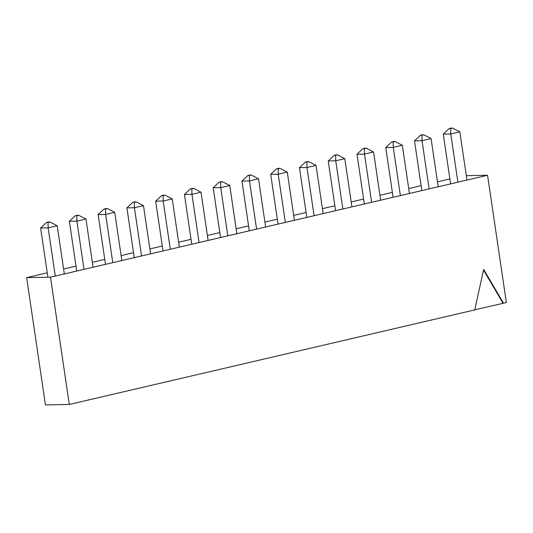 <?xml version="1.0" encoding="UTF-8"?>
<svg xmlns="http://www.w3.org/2000/svg" width="533" height="533" viewBox="0 0 533 533"><rect width="100%" height="100%" fill="white"/><g stroke="black" fill="none" stroke-linecap="round" stroke-linejoin="round"><path stroke-width="0.8" d="M466.302 175.683L487.555 175.27L506.35 302.551L503.518 303.21L483.651 269.405L474.763 309.913L69.297 404.454L45.445 404.92L26.65 277.633L47.25 272.829M487.555 175.27L50.502 277.173L69.297 404.454M503.518 303.21L474.783 309.8M449.885 178.955L437.466 181.853M421.123 185.657L408.704 188.555M392.368 192.366L379.949 195.258M363.606 199.069L351.187 201.967M334.844 205.778L322.425 208.669M306.089 212.48L293.67 215.379M277.327 219.19L264.908 222.081M248.571 225.892L236.152 228.79M219.809 232.601L207.39 235.493M191.047 239.304L178.628 242.202M162.292 246.013L149.873 248.904M133.53 252.715L121.111 255.613M104.768 259.424L92.349 262.316M76.012 266.127L63.594 269.025M50.502 277.173L26.65 277.633M503.005 303.224L483.511 270.044M457.894 182.186L450.778 133.97L459.832 131.858L466.955 180.074M459.832 131.858L452.517 128.08L451.011 128.113L449.199 128.533L450.705 128.506L450.778 133.97L443.263 134.116L450.612 183.885M452.517 128.08L450.705 128.506M443.263 134.116L449.199 128.533M429.138 188.889L422.016 140.679L431.077 138.567L438.193 186.777M431.077 138.567L423.755 134.789L422.249 134.816L420.444 135.242L421.943 135.209L422.016 140.679L414.507 140.825L421.85 190.587M423.755 134.789L421.943 135.209M414.507 140.825L420.444 135.242M400.376 195.598L393.254 147.381L402.315 145.269L409.437 193.486M402.315 145.269L394.993 141.492L393.494 141.525L391.682 141.945L393.181 141.918L393.254 147.381L385.745 147.528L393.094 197.29M394.993 141.492L393.181 141.918M385.745 147.528L391.682 141.945M371.614 202.3L364.499 154.09L373.553 151.978L380.675 200.188M373.553 151.978L366.238 148.201L364.732 148.227L362.92 148.647L364.425 148.62L364.499 154.09L356.983 154.237L364.332 203.999M366.238 148.201L364.425 148.62M356.983 154.237L362.92 148.647M342.859 209.009L335.737 160.793L344.798 158.681L351.913 206.897M344.798 158.681L337.476 154.903L335.977 154.936L334.164 155.356L335.663 155.33L335.737 160.793L328.228 160.939L335.577 210.702M337.476 154.903L335.663 155.33M328.228 160.939L334.164 155.356M314.097 215.712L306.981 167.502L316.036 165.39L323.158 213.6M316.036 165.39L308.72 161.612L307.215 161.639L305.402 162.059L306.908 162.032L306.981 167.502L299.466 167.648L306.815 217.411M308.72 161.612L306.908 162.032M299.466 167.648L305.402 162.059M285.335 222.414L278.219 174.204L287.274 172.092L294.396 220.302M287.274 172.092L279.958 168.315L278.453 168.341L276.64 168.768L278.146 168.741L278.219 174.204L270.704 174.351L278.053 224.113M279.958 168.315L278.146 168.741M270.704 174.351L276.64 168.768M256.58 229.123L249.457 180.914L258.518 178.802L265.634 227.011M258.518 178.802L251.196 175.024L249.697 175.051L247.885 175.47L249.384 175.444L249.457 180.914L241.949 181.06L249.297 230.822M251.196 175.024L249.384 175.444M241.949 181.06L247.885 175.47M227.818 235.826L220.702 187.616L229.756 185.504L236.879 233.714M229.756 185.504L222.441 181.726L220.935 181.753L219.123 182.179L220.629 182.146L220.702 187.616L213.187 187.763L220.535 237.525M222.441 181.726L220.629 182.146M213.187 187.763L219.123 182.179M199.062 242.535L191.94 194.325L201.001 192.213L208.117 240.423M201.001 192.213L193.679 188.429L192.18 188.462L190.368 188.882L191.867 188.855L191.94 194.325L184.431 194.472L191.773 244.234M193.679 188.429L191.867 188.855M184.431 194.472L190.368 188.882M170.3 249.237L163.178 201.028L172.239 198.916L179.361 247.125M172.239 198.916L164.917 195.138L163.418 195.165L161.606 195.591L163.105 195.558L163.178 201.028L155.669 201.174L163.018 250.936M164.917 195.138L163.105 195.558M155.669 201.174L161.606 195.591M141.538 255.947L134.423 207.737L143.477 205.625L150.599 253.835M143.477 205.625L136.162 201.84L134.656 201.874L132.844 202.293L134.349 202.267L134.423 207.737L126.907 207.877L134.256 257.646M136.162 201.84L134.349 202.267M126.907 207.877L132.844 202.293M112.783 262.649L105.661 214.439L114.722 212.327L121.837 260.537M114.722 212.327L107.399 208.55L105.9 208.576L104.088 209.003L105.587 208.969L105.661 214.439L98.152 214.586L105.501 264.348M107.399 208.55L105.587 208.969M98.152 214.586L104.088 209.003M84.021 269.358L76.905 221.142L85.96 219.03L93.082 267.246M85.96 219.03L78.644 215.252L77.138 215.285L75.326 215.705L76.832 215.678L76.905 221.142L69.39 221.288L76.739 271.057M78.644 215.252L76.832 215.678M69.39 221.288L75.326 215.705M55.259 276.061L48.143 227.851L57.204 225.739L64.32 273.949M57.204 225.739L49.882 221.961L48.376 221.988L46.564 222.414L48.07 222.381L48.143 227.851L40.628 227.997L47.897 277.22M49.882 221.961L48.07 222.381M40.628 227.997L46.564 222.414"/></g></svg>
